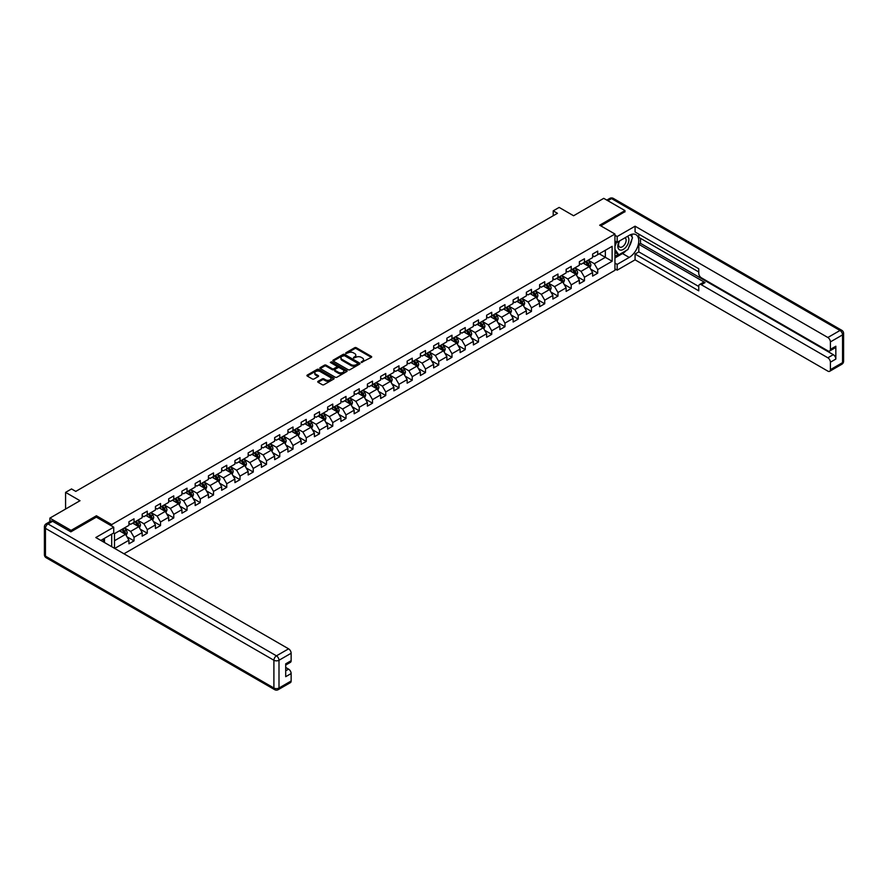 <?xml version="1.0" encoding="UTF-8"?>
<svg xmlns="http://www.w3.org/2000/svg" width="888" height="888" viewBox="0 0 888 888"><rect width="100%" height="100%" fill="white"/><g stroke="black" fill="none" stroke-linecap="round" stroke-linejoin="round"><path stroke-width="1.33" d="M361.305 362.459L371.328 357.353A1.177 0.677 0 0 0 371.328 356.388L356.332 347.719A1.177 0.677 0 0 0 354.656 347.719L345.809 352.836L345.809 353.513L348.118 352.847A3.774 2.176 0 0 1 353.457 352.847L354.701 353.568A3.774 2.176 0 0 1 355.811 355.111A3.774 2.176 0 0 1 354.701 356.654L353.557 357.986L355.866 357.32A3.774 2.176 0 0 1 361.205 357.32L362.459 358.042A3.774 2.176 0 0 1 363.558 359.584A3.774 2.176 0 0 1 362.459 361.127L361.305 362.459L361.305 361.782M318.071 381.318A1.177 0.677 0 0 0 318.071 382.273L322.277 384.704A1.177 0.677 0 0 0 323.942 384.704L333.777 379.032A1.177 0.677 0 0 0 333.777 378.066L318.77 369.408A1.177 0.677 0 0 0 317.105 369.408L307.27 375.08A1.177 0.677 0 0 0 307.27 376.046L312.354 378.976A1.177 0.677 0 0 0 314.019 378.976L318.237 376.545A1.177 0.677 0 0 0 318.237 375.591L315.717 374.137A3.152 1.82 0 0 1 314.785 372.849A3.152 1.82 0 0 1 316.739 371.162A3.152 1.82 0 0 1 320.168 371.561L330.047 377.256A3.152 1.82 0 0 1 330.969 378.543A3.152 1.82 0 0 1 329.026 380.231A3.152 1.82 0 0 1 325.585 379.831L323.942 378.887A1.177 0.677 0 0 0 322.277 378.887L318.071 381.318L318.071 382.273L322.277 379.864L322.277 378.887M624.974 211.921L624.974 210.6L603.74 198.346L573.593 215.751L559.151 207.415L553.213 210.845L557.453 213.298L75.769 491.397L71.528 488.944L65.579 492.374L65.579 509.046M96.415 517.182L96.415 515.762L71.107 530.38L49.872 518.115L80.02 500.71L65.579 492.374M96.415 515.762L111.699 524.586L614.951 234.032L614.951 270.318L123.965 553.79M624.974 210.6L599.666 225.208L614.951 234.032M348.196 369.741A1.177 0.677 0 0 0 349.872 369.741L359.707 364.058A1.177 0.677 0 0 0 359.707 363.103L344.699 354.434A1.177 0.677 0 0 0 343.034 354.434L333.2 360.117A1.177 0.677 0 0 0 333.2 361.083L348.196 369.741M330.647 362.637L331.49 362.759L331.49 361.771L346.742 370.585A1.177 0.677 0 0 1 346.742 371.55L336.907 377.222A1.177 0.677 0 0 1 335.242 377.222L320.235 368.564L324.442 366.145L324.442 365.168L320.235 367.599A1.177 0.677 0 0 0 320.235 368.564L320.235 367.599M324.442 366.145A1.177 0.677 0 0 1 326.107 366.145L326.107 365.168A1.177 0.677 0 0 0 324.442 365.168M326.107 365.168L332.201 368.687A1.177 0.677 0 0 0 333.866 368.687L336.652 367.066A1.177 0.677 0 0 0 336.652 366.111L330.325 362.448L331.49 361.771M49.872 521.656L49.872 518.115M71.107 530.38L71.107 531.701M111.699 546.697L111.699 534.154M111.699 526.007L111.699 524.586M126.94 536.774L134.032 540.87L134.032 537.284L142.18 532.578L142.18 536.163L147.275 533.222L147.275 529.637L155.433 524.93L155.433 528.515L160.528 525.574L160.528 521.989L168.676 517.282L168.676 520.868L173.771 517.926L173.771 514.341L181.929 509.634L181.929 513.22L187.024 510.278L187.024 506.693L195.171 501.986L195.171 505.561L200.266 502.619L200.266 499.045L208.425 494.339L208.425 497.913L213.52 494.971L213.52 491.397L221.667 486.691L221.667 490.265L226.762 487.323L226.762 483.749L234.92 479.043L234.92 482.617L240.015 479.675L240.015 476.101L248.163 471.395L248.163 474.969L253.258 472.028L253.258 468.453L261.416 463.747L261.416 467.321L266.511 464.38L266.511 460.805L274.658 456.099L274.658 459.673L279.753 456.732L279.753 453.158L287.912 448.451L287.912 452.025L293.007 449.084L293.007 445.51L301.154 440.792L301.154 444.377L306.249 441.436L306.249 437.851L314.408 433.144L314.408 436.73L319.502 433.788L319.502 430.203L327.65 425.496L327.65 429.082L332.756 426.14L332.756 422.555L340.903 417.848L340.903 421.434L345.998 418.492L345.998 414.907L354.157 410.201L354.157 413.786L359.252 410.844L359.252 407.259L367.399 402.553L367.399 406.138L372.494 403.196L372.494 399.611L380.652 394.905L380.652 398.49L385.747 395.537L385.747 391.963L393.895 387.257L393.895 390.831L398.99 387.889L398.99 384.315L407.148 379.609L407.148 383.183L412.243 380.242L412.243 376.667L420.39 371.961L420.39 375.535L425.485 372.594L425.485 369.019L433.644 364.313L433.644 367.887L438.739 364.946L438.739 361.372L446.886 356.665L446.886 360.239L451.981 357.298L451.981 353.724L460.139 349.017L460.139 352.591L465.234 349.65L465.234 346.076L473.382 341.369L473.382 344.944L478.477 342.002L478.477 338.428L486.635 333.721L486.635 337.296L491.73 334.354L491.73 330.769L499.877 326.063L499.877 329.648L504.972 326.706L504.972 323.121L513.131 318.415L513.131 322L518.226 319.058L518.226 315.473L526.373 310.767L526.373 314.352L531.468 311.411L531.468 307.825L539.627 303.119L539.627 306.704L544.721 303.763L544.721 300.177L552.869 295.471L552.869 299.056L557.964 296.115L557.964 292.529L566.122 287.823L566.122 291.408L571.217 288.467L571.217 284.882L579.365 280.175L579.365 283.749L584.459 280.808L584.459 277.234L592.618 272.527L592.618 276.101L597.713 273.16L597.713 269.586L612.143 261.25L612.143 246.342L605.35 250.272L605.35 257.331L612.143 261.25M134.032 540.87L128.938 543.811L128.938 540.226L114.707 548.44M114.497 548.318L114.497 533.655L128.938 525.33L128.938 521.744L134.032 518.803L134.032 522.388L142.18 517.682L142.18 514.096L147.275 511.155L147.275 514.729L155.433 510.023L155.433 506.449L160.528 503.507L160.528 507.081L168.676 502.375L168.676 498.801L173.771 495.859L173.771 499.433L181.929 494.727L181.929 491.153L187.024 488.211L187.024 491.786L195.171 487.079L195.171 483.505L200.266 480.563L200.266 484.138L208.425 479.431L208.425 475.857L213.52 472.916L213.52 476.49L221.667 471.783L221.667 468.209L226.762 465.268L226.762 468.842L234.92 464.135L234.92 460.561L240.015 457.62L240.015 461.194L248.163 456.488L248.163 452.902L253.258 449.961L253.258 453.546L261.416 448.84L261.416 445.254L266.511 442.313L266.511 445.898L274.658 441.192L274.658 437.606L279.753 434.665L279.753 438.25L287.912 433.544L287.912 429.959L293.007 427.017L293.007 430.602L301.154 425.896L301.154 422.311L306.249 419.369L306.249 422.954L314.408 418.248L314.408 414.663L319.502 411.721L319.502 415.307L327.65 410.6L327.65 407.015L332.756 404.073L332.756 407.648L340.903 402.941L340.903 399.367L345.998 396.425L345.998 400L354.157 395.293L354.157 391.719L359.252 388.778L359.252 392.352L367.399 387.645L367.399 384.071L372.494 381.13L372.494 384.704L380.652 379.997L380.652 376.423L385.747 373.482L385.747 377.056L393.895 372.35L393.895 368.775L398.99 365.834L398.99 369.408L407.148 364.702L407.148 361.127L412.243 358.186L412.243 361.76L420.39 357.054L420.39 353.48L425.485 350.538L425.485 354.112L433.644 349.406L433.644 345.832L438.739 342.879L438.739 346.464L446.886 341.758L446.886 338.173L451.981 335.231L451.981 338.816L460.139 334.11L460.139 330.525L465.234 327.583L465.234 331.169L473.382 326.462L473.382 322.877L478.477 319.935L478.477 323.521L486.635 318.814L486.635 315.229L491.73 312.287L491.73 315.873L499.877 311.166L499.877 307.581L504.972 304.639L504.972 308.225L513.131 303.518L513.131 299.933L518.226 296.992L518.226 300.577L526.373 295.859L526.373 292.285L531.468 289.344L531.468 292.918L539.627 288.212L539.627 284.637L544.721 281.696L544.721 285.27L552.869 280.564L552.869 276.989L557.964 274.048L557.964 277.622L566.122 272.916L566.122 269.342L571.217 266.4L571.217 269.974L579.365 265.268L579.365 261.694L584.459 258.752L584.459 262.326L592.618 257.62L592.618 254.046L597.713 251.104L597.713 254.678L612.143 246.342M132.667 523.165L138.783 526.695L130.636 531.401L124.52 527.872M128.938 523.365L130.636 524.342L134.032 522.388M130.636 531.401L134.032 537.284M138.783 526.695L142.18 532.578M145.921 515.517L152.037 519.047L143.878 523.754L137.762 520.224M142.18 515.717L143.878 516.694L147.275 514.729M143.878 523.754L147.275 529.637M152.037 519.047L155.433 524.93M159.163 507.869L165.279 511.399L157.132 516.106L151.016 512.576M155.433 508.069L157.132 509.046L160.528 507.081M157.132 516.106L160.528 521.989M165.279 511.399L168.676 517.282M172.416 500.221L178.532 503.751L170.374 508.458L164.258 504.928M168.676 500.421L170.374 501.398L173.771 499.433M170.374 508.458L173.771 514.341M178.532 503.751L181.929 509.634M185.659 492.574L191.775 496.103L183.627 500.81L177.511 497.28M181.929 492.773L183.627 493.75L187.024 491.786M183.627 500.81L187.024 506.693M191.775 496.103L195.171 501.986M198.912 484.926L205.028 488.456L196.87 493.162L190.754 489.632M195.171 485.126L196.87 486.102L200.266 484.138M196.87 493.162L200.266 499.045M205.028 488.456L208.425 494.339M212.154 477.278L218.27 480.808L210.123 485.514L204.007 481.984M208.425 477.466L210.123 478.454L213.52 476.49M210.123 485.514L213.52 491.397M218.27 480.808L221.667 486.691M225.408 469.63L231.524 473.16L223.365 477.866L217.26 474.336M221.667 469.819L223.365 470.807L226.762 468.842M223.365 477.866L226.762 483.749M231.524 473.16L234.92 479.043M238.65 461.982L244.766 465.512L236.619 470.218L230.503 466.688M234.92 462.171L236.619 463.159L240.015 461.194M236.619 470.218L240.015 476.101M244.766 465.512L248.163 471.395M251.903 454.334L258.019 457.864L249.861 462.57L243.756 459.041M248.163 454.523L249.861 455.511L253.258 453.546M249.861 462.57L253.258 468.453M258.019 457.864L261.416 463.747M265.157 446.686L271.262 450.216L263.114 454.922L256.998 451.393M261.416 446.875L263.114 447.863L266.511 445.898M263.114 454.922L266.511 460.805M271.262 450.216L274.658 456.099M278.399 439.027L284.515 442.557L276.357 447.275L270.252 443.745M274.658 439.227L276.357 440.204L279.753 438.25M276.357 447.275L279.753 453.158M284.515 442.557L287.912 448.451M291.653 431.379L297.758 434.909L289.61 439.616L283.494 436.086M287.912 431.579L289.61 432.556L293.007 430.602M289.61 439.616L293.007 445.51M297.758 434.909L301.154 440.792M304.895 423.731L311.011 427.261L302.852 431.968L296.747 428.438M301.154 423.931L302.852 424.908L306.249 422.954M302.852 431.968L306.249 437.851M311.011 427.261L314.408 433.144M318.148 416.084L324.253 419.613L316.106 424.32L309.99 420.79M314.408 416.283L316.106 417.26L319.502 415.307M316.106 424.32L319.502 430.203M324.253 419.613L327.65 425.496M331.391 408.436L337.507 411.965L329.348 416.672L323.243 413.142M327.65 408.635L329.348 409.612L332.756 407.648M329.348 416.672L332.756 422.555M337.507 411.965L340.903 417.848M344.644 400.788L350.749 404.318L342.601 409.024L336.485 405.494M340.903 400.988L342.601 401.964L345.998 400M342.601 409.024L345.998 414.907M350.749 404.318L354.157 410.201M357.886 393.14L364.002 396.67L355.855 401.376L349.739 397.846M354.157 393.34L355.855 394.316L359.252 392.352M355.855 401.376L359.252 407.259M364.002 396.67L367.399 402.553M371.14 385.492L377.256 389.022L369.097 393.728L362.981 390.198M367.399 385.692L369.097 386.669L372.494 384.704M369.097 393.728L372.494 399.611M377.256 389.022L380.652 394.905M384.382 377.844L390.498 381.374L382.351 386.08L376.235 382.55M380.652 378.044L382.351 379.021L385.747 377.056M382.351 386.08L385.747 391.963M390.498 381.374L393.895 387.257M397.635 370.196L403.751 373.726L395.593 378.432L389.477 374.903M393.895 370.385L395.593 371.373L398.99 369.408M395.593 378.432L398.99 384.315M403.751 373.726L407.148 379.609M410.878 362.548L416.994 366.078L408.846 370.784L402.73 367.255M407.148 362.737L408.846 363.725L412.243 361.76M408.846 370.784L412.243 376.667M416.994 366.078L420.39 371.961M424.131 354.9L430.247 358.43L422.089 363.137L415.973 359.607M420.39 355.089L422.089 356.077L425.485 354.112M422.089 363.137L425.485 369.019M430.247 358.43L433.644 364.313M437.373 347.252L443.489 350.782L435.342 355.489L429.226 351.959M433.644 347.441L435.342 348.429L438.739 346.464M435.342 355.489L438.739 361.372M443.489 350.782L446.886 356.665M450.627 339.605L456.743 343.134L448.584 347.841L442.468 344.311M446.886 339.793L448.584 340.781L451.981 338.816M448.584 347.841L451.981 353.724M456.743 343.134L460.139 349.017M463.869 331.946L469.985 335.486L461.838 340.193L455.722 336.663M460.139 332.145L461.838 333.122L465.234 331.169M461.838 340.193L465.234 346.076M469.985 335.486L473.382 341.369M477.122 324.298L483.239 327.827L475.08 332.534L468.964 329.004M473.382 324.497L475.08 325.474L478.477 323.521M475.08 332.534L478.477 338.428M483.239 327.827L486.635 333.721M490.365 316.65L496.481 320.18L488.333 324.886L482.217 321.356M486.635 316.85L488.333 317.826L491.73 315.873M488.333 324.886L491.73 330.769M496.481 320.18L499.877 326.063M503.618 309.002L509.734 312.532L501.576 317.238L495.46 313.708M499.877 309.202L501.576 310.178L504.972 308.225M501.576 317.238L504.972 323.121M509.734 312.532L513.131 318.415M516.86 301.354L522.976 304.884L514.829 309.59L508.713 306.06M513.131 301.554L514.829 302.531L518.226 300.577M514.829 309.59L518.226 315.473M522.976 304.884L526.373 310.767M530.114 293.706L536.23 297.236L528.071 301.942L521.955 298.412M526.373 293.906L528.071 294.883L531.468 292.918M528.071 301.942L531.468 307.825M536.23 297.236L539.627 303.119M543.356 286.058L549.472 289.588L541.325 294.294L535.209 290.764M539.627 286.258L541.325 287.235L544.721 285.27M541.325 294.294L544.721 300.177M549.472 289.588L552.869 295.471M556.61 278.41L562.726 281.94L554.567 286.646L548.451 283.117M552.869 278.61L554.567 279.587L557.964 277.622M554.567 286.646L557.964 292.529M562.726 281.94L566.122 287.823M569.852 270.762L575.968 274.292L567.821 278.999L561.704 275.469M566.122 270.962L567.821 271.939L571.217 269.974M567.821 278.999L571.217 284.882M575.968 274.292L579.365 280.175M583.105 263.114L589.221 266.644L581.063 271.351L574.947 267.821M579.365 263.314L581.063 264.291L584.459 262.326M581.063 271.351L584.459 277.234M589.221 266.644L592.618 272.527M599.245 253.802L605.35 257.331L594.316 263.703L588.2 260.173M592.618 255.655L594.316 256.643L597.713 254.678M594.316 263.703L597.713 269.586M553.213 210.845L553.213 215.751M114.497 540.725L125.541 534.343L119.425 530.813M125.541 534.343L128.938 540.226M590.62 269.075L597.713 273.16M577.366 276.723L584.459 280.808M564.124 284.371L571.217 288.467M550.871 292.019L557.964 296.115M537.629 299.667L544.721 303.763M524.375 307.315L531.468 311.411M511.133 314.963L518.226 319.058M497.879 322.61L504.972 326.706M484.637 330.258L491.73 334.354M471.384 337.906L478.477 342.002M458.141 345.554L465.234 349.65M444.888 353.202L451.981 357.298M431.646 360.85L438.739 364.946M418.392 368.498L425.485 372.594M405.15 376.157L412.243 380.242M391.897 383.805L398.99 387.889M378.654 391.453L385.747 395.537M365.401 399.101L372.494 403.196M352.159 406.748L359.252 410.844M338.905 414.396L345.998 418.492M325.663 422.044L332.756 426.14M312.41 429.692L319.502 433.788M299.167 437.34L306.249 441.436M285.914 444.988L293.007 449.084M272.672 452.636L279.753 456.732M259.418 460.284L266.511 464.38M246.176 467.932L253.258 472.028M232.922 475.58L240.015 479.675M219.68 483.239L226.762 487.323M206.427 490.886L213.52 494.971M193.184 498.534L200.266 502.619M179.931 506.182L187.024 510.278M166.689 513.83L173.771 517.926M153.435 521.478L160.528 525.574M140.182 529.126L147.275 533.222M361.638 362.582L362.459 362.104A3.774 2.176 0 0 0 363.558 360.561L363.558 359.584M355.811 355.111L355.811 356.088A3.774 2.176 0 0 1 354.701 357.631L353.89 358.097M371.317 357.353L356.332 348.707A1.177 0.677 0 0 0 354.656 348.707L346.131 353.624M359.707 363.103L359.707 364.058L344.699 355.422A1.177 0.677 0 0 0 343.034 355.422L333.211 361.083L333.2 360.117M357.62 363.914L357.62 363.248L344.444 355.644L342.069 356.332A3.774 2.176 0 0 0 340.97 357.875A3.774 2.176 0 0 0 342.069 359.418L351.082 364.613A3.774 2.176 0 0 0 356.41 364.613L357.62 363.914L357.62 364.901L357.62 364.224M340.97 357.875L340.97 358.863A3.774 2.176 0 0 0 342.069 360.395L342.069 359.418M357.62 364.901L356.41 365.601A3.774 2.176 0 0 1 351.082 365.601L342.069 360.395M326.107 366.145L332.201 369.663A1.177 0.677 0 0 0 333.866 369.663L336.652 368.054A1.177 0.677 0 0 0 336.996 367.565L336.996 366.589M331.49 362.759L346.731 371.55M338.506 372.327A3.152 1.82 0 0 0 341.947 372.727A3.152 1.82 0 0 0 343.889 371.04A3.152 1.82 0 0 0 342.968 369.752L339.494 367.743A1.177 0.677 0 0 0 337.817 367.743L335.031 369.353A1.177 0.677 0 0 0 335.031 370.318L338.506 372.327L338.506 373.304A3.152 1.82 0 0 0 341.947 373.704A3.152 1.82 0 0 0 343.889 372.017L343.889 371.04M334.687 369.841L334.687 370.818A1.177 0.677 0 0 0 335.031 371.295L335.031 370.318M338.506 373.304L335.031 371.295M330.969 378.543L330.969 379.531A3.152 1.82 0 0 1 329.026 381.207A3.152 1.82 0 0 1 325.585 380.819L323.942 379.864A1.177 0.677 0 0 0 322.277 379.864M314.785 372.849L314.785 373.826A3.152 1.82 0 0 0 315.717 375.113L315.717 374.137M318.237 375.591L318.237 376.545L315.717 375.113M333.766 379.043L318.77 370.385A1.177 0.677 0 0 0 317.105 370.385L307.292 376.057M589.887 267.81L590.897 265.257A3.186 1.843 -120 0 0 589.887 262.548L588.134 260.206M585.081 264.247L583.882 262.659M585.503 261.727L587.257 264.069A3.186 1.843 60 0 1 588.167 265.989L589.177 265.401A3.186 1.843 -120 0 0 588.267 263.481L586.513 261.139M585.725 261.605L587.667 264.202A1.621 0.932 60 0 1 587.956 264.691L589.177 265.401M619.258 241.114A7.803 4.507 120 0 0 620.601 250.127A7.803 4.507 120 0 0 627.65 244.544A7.803 4.507 120 0 0 627.461 236.375M619.702 240.859A5.339 3.086 120 0 0 619.68 247.064A5.339 3.086 120 0 0 620.468 247.297A5.339 3.086 120 0 0 625.352 243.356A5.339 3.086 120 0 0 625.03 237.806A5.339 3.086 120 0 0 625.008 237.795M630.436 234.743L632.522 237.718L627.938 249.528L618.77 254.823L614.951 252.259M618.77 254.823L614.951 249.384M614.951 246.342L616.627 242.013M102.853 539.26L104.817 542.723M614.951 241.048L617.16 242.324L617.16 236.541L635.075 226.196L827.849 337.496L839.993 330.48L611.555 198.59L607.858 200.721M617.16 242.324L629.215 235.364A13.509 7.803 120 0 1 635.975 234.687A13.509 7.803 120 0 1 638.039 245.521A13.509 7.803 120 0 1 629.215 257.42L617.16 264.391L617.16 270.174L635.075 259.829L635.075 254.046L698.767 290.82L698.767 286.202A3.608 2.076 -120 0 1 699.511 284.56A3.608 2.076 -120 0 1 701.32 284.737L827.849 357.786L833.288 354.656A3.608 2.076 60 0 1 835.841 359.063L835.841 346.22A3.608 2.076 60 0 1 835.086 347.863L829.658 351.004A3.608 2.076 -120 0 0 830.402 349.361L830.402 341.902A3.608 2.076 -120 0 0 827.849 337.496M640.514 238.35L640.514 243.356L638.816 244.333L638.816 251.881L635.075 254.046M638.816 234.132L638.816 237.374L698.767 271.983M829.658 351.004A3.608 2.076 -120 0 1 827.849 350.827L701.32 277.778A3.608 2.076 -120 0 1 698.767 273.36L698.767 268.753L635.075 231.979L635.075 226.196M614.951 235.264L617.16 236.541M614.951 268.898L617.16 270.174M614.951 263.114L617.16 264.391M635.075 259.829L827.849 371.129A3.608 2.076 -120 0 0 829.658 371.306A3.608 2.076 -120 0 0 830.402 369.652L830.402 362.204A3.608 2.076 -120 0 0 827.849 357.786M624.974 211.633L600.81 225.874M638.816 244.333L705.05 282.573L701.32 284.737M640.514 243.356L833.288 354.656M638.816 251.881L698.767 286.502M699.511 284.56L703.252 282.395A3.608 2.076 60 0 1 705.05 282.573M614.951 257.92L622.51 253.557A13.509 7.803 120 0 0 626.251 250.505M628.937 246.975A13.509 7.803 120 0 0 631.845 239.471M632.067 237.052A13.509 7.803 120 0 0 631.723 234.299M614.951 256.343L618.181 254.479M614.951 253.402L615.628 253.013M52.592 521.3L48.008 523.953A3.608 2.076 -120 0 0 46.198 523.776L50.783 521.123A3.608 2.076 60 0 1 52.592 521.3L70.851 531.845L96.326 517.138L113.731 527.183L113.731 532.978L101.676 539.937A13.509 7.803 120 0 0 100.855 540.448M113.731 527.183L95.815 537.529L288.589 648.828A3.608 2.076 60 0 1 291.142 653.246L291.142 660.694A3.608 2.076 60 0 1 290.387 662.348L285.703 665.057M104.473 541.569L104.473 538.317M285.703 670.795L288.589 669.13A3.608 2.076 60 0 1 291.142 673.548L291.142 680.996A3.608 2.076 60 0 1 290.387 682.65L278.244 689.654A3.608 2.076 -120 0 0 278.999 688.011L291.142 680.996M291.142 660.694L285.703 663.836L285.703 676.678L291.142 673.548M288.589 669.13L285.703 667.465M576.645 275.458L577.655 272.905A3.186 1.843 -120 0 0 576.634 270.196L574.88 267.854M571.828 271.894L570.64 270.307M572.249 269.375L574.003 271.717A3.186 1.843 60 0 1 574.913 273.637L575.935 273.049A3.186 1.843 -120 0 0 575.024 271.129L573.271 268.787M572.471 269.253L574.414 271.85A1.621 0.932 60 0 1 574.714 272.339L575.935 273.049M563.392 283.106L564.402 280.553A3.186 1.843 -120 0 0 563.392 277.844L561.638 275.513M558.585 279.554L557.387 277.955M559.007 277.023L560.761 279.365A3.186 1.843 60 0 1 561.671 281.285L562.681 280.697A3.186 1.843 -120 0 0 561.771 278.777L560.017 276.434M559.229 276.901L561.172 279.498A1.621 0.932 60 0 1 561.46 279.986L562.681 280.697M550.149 290.753L551.159 288.212A3.186 1.843 -120 0 0 550.138 285.492L548.384 283.161M545.332 287.201L544.144 285.603M545.754 284.682L547.508 287.013A3.186 1.843 60 0 1 548.418 288.933L549.439 288.345A3.186 1.843 -120 0 0 548.529 286.424L546.775 284.082M545.976 284.549L547.918 287.146A1.621 0.932 60 0 1 548.218 287.634L549.439 288.345M536.896 298.401L537.906 295.859A3.186 1.843 -120 0 0 536.896 293.14L535.142 290.809M532.079 294.849L530.891 293.251M532.511 292.33L534.254 294.661A3.186 1.843 60 0 1 535.175 296.581L536.186 295.993A3.186 1.843 -120 0 0 535.275 294.072L533.522 291.741M532.733 292.196L534.676 294.794A1.621 0.932 60 0 1 534.965 295.282L536.186 295.993M523.654 306.049L524.664 303.507A3.186 1.843 -120 0 0 523.643 300.799L521.889 298.457M518.836 302.497L517.649 300.91M519.258 299.978L521.012 302.309A3.186 1.843 60 0 1 521.922 304.229L522.943 303.641A3.186 1.843 -120 0 0 522.033 301.72L520.279 299.389M519.48 299.844L521.423 302.442A1.621 0.932 60 0 1 521.722 302.93L522.943 303.641M510.4 313.697L511.41 311.155A3.186 1.843 -120 0 0 510.4 308.447L508.646 306.105M505.583 310.145L504.395 308.558M506.016 307.625L507.758 309.968A3.186 1.843 60 0 1 508.68 311.877L509.69 311.288A3.186 1.843 -120 0 0 508.78 309.379L507.026 307.037M506.238 307.492L508.18 310.09A1.621 0.932 60 0 1 508.469 310.578L509.69 311.288M497.158 321.345L498.168 318.803A3.186 1.843 -120 0 0 497.147 316.095L495.393 313.753M492.341 317.793L491.153 316.206M492.762 315.273L494.516 317.615A3.186 1.843 60 0 1 495.426 319.525L496.448 318.936A3.186 1.843 -120 0 0 495.537 317.027L493.784 314.685M492.984 315.14L494.927 317.738A1.621 0.932 60 0 1 495.227 318.226L496.448 318.936M483.905 328.993L484.915 326.451A3.186 1.843 -120 0 0 483.905 323.743L482.151 321.401M479.087 325.441L477.899 323.854M479.52 322.921L481.263 325.263A3.186 1.843 60 0 1 482.173 327.173L483.194 326.584A3.186 1.843 -120 0 0 482.284 324.675L480.53 322.333M479.731 322.788L481.685 325.385A1.621 0.932 60 0 1 481.973 325.885L483.194 326.584M470.662 336.641L471.672 334.099A3.186 1.843 -120 0 0 470.651 331.391L468.897 329.048M465.845 333.089L464.657 331.502M466.267 330.569L468.02 332.911A3.186 1.843 60 0 1 468.931 334.82L469.952 334.232A3.186 1.843 -120 0 0 469.042 332.323L467.288 329.981M466.489 330.436L468.431 333.033A1.621 0.932 60 0 1 468.731 333.533L469.952 334.232M457.409 344.289L458.419 341.747A3.186 1.843 -120 0 0 457.409 339.038L455.655 336.696M452.591 340.737L451.404 339.149M453.013 338.217L454.767 340.559A3.186 1.843 60 0 1 455.677 342.468L456.698 341.88A3.186 1.843 -120 0 0 455.788 339.971L454.034 337.629M453.235 338.084L455.189 340.681A1.621 0.932 60 0 1 455.477 341.181L456.698 341.88M444.167 351.937L445.177 349.395A3.186 1.843 -120 0 0 444.155 346.686L442.402 344.344M439.349 348.385L438.161 346.797M439.771 345.865L441.525 348.207A3.186 1.843 60 0 1 442.435 350.116L443.456 349.528A3.186 1.843 -120 0 0 442.546 347.619L440.792 345.277M439.993 345.743L441.935 348.329A1.621 0.932 60 0 1 442.235 348.829L443.456 349.528M430.913 359.584L431.923 357.043A3.186 1.843 -120 0 0 430.913 354.334L429.159 351.992M426.096 356.033L424.908 354.445M426.518 353.513L428.271 355.855A3.186 1.843 60 0 1 429.182 357.764L430.203 357.176A3.186 1.843 -120 0 0 429.293 355.267L427.539 352.925M426.74 353.391L428.693 355.977A1.621 0.932 60 0 1 428.982 356.476L430.203 357.176M417.671 367.232L418.681 364.691A3.186 1.843 -120 0 0 417.66 361.982L415.906 359.64M412.853 363.68L411.666 362.093M413.275 361.161L415.029 363.503A3.186 1.843 60 0 1 415.939 365.412L416.96 364.824A3.186 1.843 -120 0 0 416.05 362.915L414.296 360.572M413.497 361.039L415.44 363.636A1.621 0.932 60 0 1 415.739 364.124L416.96 364.824M404.417 374.891L405.428 372.338A3.186 1.843 -120 0 0 404.417 369.63L402.664 367.288M399.6 371.328L398.412 369.741M400.022 368.809L401.776 371.151A3.186 1.843 60 0 1 402.686 373.071L403.707 372.483A3.186 1.843 -120 0 0 402.797 370.562L401.043 368.22M400.244 368.687L402.197 371.284A1.621 0.932 60 0 1 402.486 371.772L403.707 372.483M391.164 382.539L392.174 379.986A3.186 1.843 -120 0 0 391.164 377.278L389.41 374.936M386.358 378.976L385.17 377.389M386.78 376.457L388.533 378.799A3.186 1.843 60 0 1 389.444 380.719L390.465 380.131A3.186 1.843 -120 0 0 389.555 378.21L387.801 375.868M387.002 376.334L388.944 378.932A1.621 0.932 60 0 1 389.244 379.42L390.465 380.131M377.922 390.187L378.932 387.634A3.186 1.843 -120 0 0 377.911 384.926L376.168 382.584M373.104 386.635L371.917 385.037M373.526 384.104L375.28 386.447A3.186 1.843 60 0 1 376.19 388.367L377.211 387.779A3.186 1.843 -120 0 0 376.301 385.858L374.547 383.516M373.748 383.982L375.702 386.58A1.621 0.932 60 0 1 375.99 387.068L377.211 387.779M364.668 397.835L365.678 395.282A3.186 1.843 -120 0 0 364.668 392.574L362.915 390.243M359.862 394.283L358.674 392.685M360.284 391.752L362.038 394.094A3.186 1.843 60 0 1 362.948 396.015L363.969 395.426A3.186 1.843 -120 0 0 363.059 393.506L361.305 391.164M360.506 391.63L362.448 394.228A1.621 0.932 60 0 1 362.748 394.716L363.969 395.426M351.426 405.483L352.436 402.941A3.186 1.843 -120 0 0 351.415 400.222L349.672 397.891M346.609 401.931L345.421 400.333M347.03 399.411L348.784 401.742A3.186 1.843 60 0 1 349.694 403.663L350.716 403.074A3.186 1.843 -120 0 0 349.805 401.154L348.052 398.823M347.252 399.278L349.206 401.876A1.621 0.932 60 0 1 349.495 402.364L350.716 403.074M338.173 413.131L339.183 410.589A3.186 1.843 -120 0 0 338.173 407.87L336.419 405.539M333.366 409.579L332.168 407.992M333.788 407.059L335.542 409.39A3.186 1.843 60 0 1 336.452 411.311L337.473 410.722A3.186 1.843 -120 0 0 336.563 408.802L334.809 406.471M334.01 406.926L335.953 409.523A1.621 0.932 60 0 1 336.252 410.012L337.473 410.722M324.93 420.779L325.94 418.237A3.186 1.843 -120 0 0 324.919 415.529L323.165 413.186M320.113 417.227L318.925 415.639M320.535 414.707L322.289 417.038A3.186 1.843 60 0 1 323.199 418.958L324.22 418.37A3.186 1.843 -120 0 0 323.31 416.45L321.556 414.119M320.757 414.574L322.699 417.171A1.621 0.932 60 0 1 322.999 417.66L324.22 418.37M311.677 428.427L312.687 425.885A3.186 1.843 -120 0 0 311.677 423.176L309.923 420.834M306.871 424.875L305.672 423.287M307.292 422.355L309.046 424.697A3.186 1.843 60 0 1 309.956 426.606L310.978 426.018A3.186 1.843 -120 0 0 310.067 424.109L308.314 421.767M307.514 422.222L309.457 424.819A1.621 0.932 60 0 1 309.757 425.308L310.978 426.018M298.435 436.075L299.445 433.533A3.186 1.843 -120 0 0 298.424 430.824L296.67 428.482M293.617 432.523L292.43 430.935M294.039 430.003L295.793 432.345A3.186 1.843 60 0 1 296.703 434.254L297.724 433.666A3.186 1.843 -120 0 0 296.814 431.757L295.06 429.415M294.261 429.87L296.204 432.467A1.621 0.932 60 0 1 296.503 432.967L297.724 433.666M285.181 443.723L286.191 441.181A3.186 1.843 -120 0 0 285.181 438.472L283.427 436.13M280.375 440.171L279.176 438.583M280.797 437.651L282.551 439.993A3.186 1.843 60 0 1 283.461 441.902L284.482 441.314A3.186 1.843 -120 0 0 283.561 439.405L281.818 437.063M281.019 437.518L282.961 440.115A1.621 0.932 60 0 1 283.25 440.615L284.482 441.314M271.939 451.37L272.949 448.829A3.186 1.843 -120 0 0 271.928 446.12L270.174 443.778M267.122 447.818L265.934 446.231M267.543 445.299L269.297 447.641A3.186 1.843 60 0 1 270.207 449.55L271.228 448.962A3.186 1.843 -120 0 0 270.318 447.053L268.565 444.71M267.765 445.166L269.708 447.763A1.621 0.932 60 0 1 270.008 448.262L271.228 448.962M258.686 459.018L259.696 456.476A3.186 1.843 -120 0 0 258.686 453.768L256.932 451.426M253.879 455.466L252.68 453.879M254.301 452.947L256.055 455.289A3.186 1.843 60 0 1 256.965 457.198L257.986 456.61A3.186 1.843 -120 0 0 257.065 454.7L255.322 452.358M254.523 452.825L256.466 455.411A1.621 0.932 60 0 1 256.754 455.91L257.986 456.61M245.443 466.666L246.453 464.124A3.186 1.843 -120 0 0 245.432 461.416L243.678 459.074M240.626 463.114L239.438 461.527M241.048 460.595L242.801 462.937A3.186 1.843 60 0 1 243.712 464.846L244.733 464.258A3.186 1.843 -120 0 0 243.823 462.348L242.069 460.006M241.27 460.472L243.212 463.059A1.621 0.932 60 0 1 243.512 463.558L244.733 464.258M232.19 474.314L233.2 471.772A3.186 1.843 -120 0 0 232.19 469.064L230.436 466.722M227.384 470.762L226.185 469.175M227.805 468.242L229.559 470.585A3.186 1.843 60 0 1 230.469 472.494L231.491 471.905A3.186 1.843 -120 0 0 230.569 469.996L228.827 467.654M228.027 468.12L229.97 470.707A1.621 0.932 60 0 1 230.258 471.206L231.491 471.905M218.948 481.973L219.958 479.42A3.186 1.843 -120 0 0 218.936 476.712L217.183 474.37M214.13 478.41L212.942 476.823M214.552 475.89L216.306 478.232A3.186 1.843 60 0 1 217.216 480.142L218.237 479.553A3.186 1.843 -120 0 0 217.327 477.644L215.573 475.302M214.774 475.768L216.716 478.366A1.621 0.932 60 0 1 217.016 478.854L218.237 479.553M205.694 489.621L206.704 487.068A3.186 1.843 -120 0 0 205.694 484.36L203.94 482.018M200.888 486.058L199.689 484.471M201.31 483.538L203.063 485.88A3.186 1.843 60 0 1 203.974 487.801L204.984 487.212A3.186 1.843 -120 0 0 204.074 485.292L202.32 482.95M201.532 483.416L203.474 486.014A1.621 0.932 60 0 1 203.763 486.502L204.984 487.212M192.452 497.269L193.462 494.716A3.186 1.843 -120 0 0 192.441 492.008L190.687 489.665M187.634 493.717L186.447 492.119M188.056 491.186L189.81 493.528A3.186 1.843 60 0 1 190.72 495.449L191.741 494.86A3.186 1.843 -120 0 0 190.831 492.94L189.077 490.598M188.278 491.064L190.221 493.661A1.621 0.932 60 0 1 190.52 494.15L191.741 494.86M179.198 504.917L180.209 502.364A3.186 1.843 -120 0 0 179.198 499.655L177.445 497.324M174.392 501.365L173.193 499.766M174.814 498.834L176.568 501.176A3.186 1.843 60 0 1 177.478 503.096L178.488 502.508A3.186 1.843 -120 0 0 177.578 500.588L175.824 498.246M175.036 498.712L176.978 501.309A1.621 0.932 60 0 1 177.267 501.798L178.488 502.508M165.956 512.565L166.966 510.023A3.186 1.843 -120 0 0 165.945 507.303L164.191 504.972M161.139 509.013L159.951 507.414M161.561 506.493L163.314 508.824A3.186 1.843 60 0 1 164.225 510.744L165.246 510.156A3.186 1.843 -120 0 0 164.336 508.236L162.582 505.905M161.783 506.36L163.725 508.957A1.621 0.932 60 0 1 164.025 509.446L165.246 510.156M152.703 520.213L153.713 517.671A3.186 1.843 -120 0 0 152.703 514.951L150.949 512.62M147.896 516.661L146.698 515.073M148.318 514.141L150.072 516.472A3.186 1.843 60 0 1 150.982 518.392L151.992 517.804A3.186 1.843 -120 0 0 151.082 515.884L149.328 513.553M148.54 514.008L150.483 516.605A1.621 0.932 60 0 1 150.771 517.094L151.992 517.804M139.46 527.861L140.471 525.319A3.186 1.843 -120 0 0 139.449 522.61L137.696 520.268M134.643 524.309L133.455 522.721M135.065 521.789L136.819 524.12A3.186 1.843 60 0 1 137.729 526.04L138.75 525.452A3.186 1.843 -120 0 0 137.84 523.532L136.086 521.201M135.287 521.656L137.229 524.253A1.621 0.932 60 0 1 137.529 524.741L138.75 525.452M126.207 535.508L127.217 532.966A3.186 1.843 -120 0 0 126.207 530.258L124.453 527.916M121.39 531.956L120.202 530.369M121.823 529.437L123.576 531.779A3.186 1.843 60 0 1 124.487 533.688L125.497 533.1A3.186 1.843 -120 0 0 124.586 531.191L122.833 528.848M122.045 529.304L123.987 531.901A1.621 0.932 60 0 1 124.276 532.389L125.497 533.1M362.459 362.104L362.459 361.127M353.557 357.986L353.557 357.309M354.701 357.631L354.701 356.654M345.809 353.513L345.809 352.836M354.656 348.707L354.656 347.719M356.332 348.707L356.332 347.719M371.328 357.353L371.328 356.388M343.034 355.422L343.034 354.434M344.699 355.422L344.699 354.434M351.082 365.601L351.082 364.613M356.41 365.601L356.41 364.613M332.201 369.663L332.201 368.687M333.866 369.663L333.866 368.687M336.652 368.054L336.652 367.066M346.742 371.55L346.742 370.585M323.942 379.864L323.942 378.887M325.585 380.819L325.585 379.831M307.27 376.046L307.27 375.08M317.105 370.385L317.105 369.408M318.77 370.385L318.77 369.408M333.777 379.032L333.777 378.066M588.899 266.467L590.875 265.323M588.267 263.481L589.887 262.548M586.002 264.791L587.257 264.069M830.402 349.361L835.841 346.22M835.841 359.063L830.402 362.204M830.402 369.652L842.546 362.648L842.546 334.887L830.402 341.902M622.51 253.557L629.215 257.42M842.546 362.648A3.608 2.076 60 0 1 841.802 364.291A3.608 3.608 0 0 0 843.6 361.172A3.608 2.076 180 0 1 842.546 362.648M842.546 334.887A3.608 2.076 0 0 0 843.6 333.422A3.608 3.608 0 0 0 841.802 330.303A3.608 2.076 -60 0 0 839.993 330.48A3.608 2.076 60 0 1 842.546 334.887M606.804 200.111L609.756 198.413A3.608 2.076 60 0 1 611.555 198.59A3.608 2.076 -60 0 1 613.353 198.413L841.802 330.303M46.198 523.776A3.608 3.608 0 0 0 44.4 526.895A3.608 2.076 180 0 0 45.455 528.36A3.608 2.076 -60 0 1 48.008 523.953L276.446 655.844A3.608 2.076 -60 0 0 273.904 660.25L45.455 528.36L45.455 556.121L273.904 688.011L273.904 660.25A3.608 2.076 -0 0 0 278.999 660.25L278.999 688.011A3.608 2.076 180 0 1 273.904 688.011A3.608 2.076 -60 0 0 274.647 689.654A3.608 3.608 0 0 0 278.244 689.654M291.142 653.246L278.999 660.25A3.608 2.076 -120 0 0 276.446 655.844L288.589 648.828M46.198 557.764A3.608 2.076 -60 0 1 45.455 556.121A3.608 2.076 -0 0 1 44.4 554.645A3.608 3.608 0 0 0 46.198 557.764L274.647 689.654M575.657 274.115L577.633 272.971M575.024 271.129L576.634 270.196M572.76 272.438L574.003 271.717M562.404 281.762L564.38 280.619M561.771 278.777L563.392 277.844M559.507 280.086L560.761 279.365M549.161 289.41L551.137 288.267M548.529 286.424L550.138 285.492M546.264 287.734L547.508 287.013M535.908 297.058L537.884 295.915M535.275 294.072L536.896 293.14M533.011 295.382L534.254 294.661M522.666 304.706L524.642 303.563M522.033 301.72L523.643 300.799M519.769 303.03L521.012 302.309M509.412 312.354L511.388 311.211M508.78 309.379L510.4 308.447M506.515 310.678L507.758 309.968M496.17 320.002L498.146 318.859M495.537 317.027L497.147 316.095M493.273 318.326L494.516 317.615M482.917 327.65L484.892 326.507M482.284 324.675L483.905 323.743M480.02 325.974L481.263 325.263M469.674 335.298L471.65 334.154M469.042 332.323L470.651 331.391M466.777 333.622L468.02 332.911M456.421 342.946L458.397 341.813M455.788 339.971L457.409 339.038M453.524 341.281L454.767 340.559M443.179 350.594L445.154 349.461M442.546 347.619L444.155 346.686M440.281 348.929L441.525 348.207M429.925 358.241L431.901 357.109M429.293 355.267L430.913 354.334M427.028 356.576L428.271 355.855M416.683 365.889L418.659 364.757M416.05 362.915L417.66 361.982M413.786 364.224L415.029 363.503M403.43 373.548L405.405 372.405M402.797 370.562L404.417 369.63M400.532 371.872L401.776 371.151M390.187 381.196L392.163 380.053M389.555 378.21L391.164 377.278M387.29 379.52L388.533 378.799M376.934 388.844L378.91 387.701M376.301 385.858L377.911 384.926M374.037 387.168L375.28 386.447M363.692 396.492L365.667 395.349M363.059 393.506L364.668 392.574M360.794 394.816L362.038 394.094M350.438 404.14L352.414 402.997M349.805 401.154L351.415 400.222M347.541 402.464L348.784 401.742M337.196 411.788L339.172 410.645M336.563 408.802L338.173 407.87M334.299 410.112L335.542 409.39M323.942 419.436L325.918 418.292M323.31 416.45L324.919 415.529M321.045 417.76L322.289 417.038M310.7 427.084L312.676 425.94M310.067 424.109L311.677 423.176M307.803 425.408L309.046 424.697M297.447 434.732L299.423 433.588M296.814 431.757L298.424 430.824M294.55 433.055L295.793 432.345M284.204 442.379L286.169 441.236M283.561 439.405L285.181 438.472M281.307 440.703L282.551 439.993M270.951 450.027L272.927 448.895M270.318 447.053L271.928 446.12M268.054 448.362L269.297 447.641M257.709 457.675L259.673 456.543M257.065 454.7L258.686 453.768M254.812 456.01L256.055 455.289M244.455 465.323L246.431 464.191M243.823 462.348L245.432 461.416M241.558 463.658L242.801 462.937M231.213 472.971L233.178 471.839M230.569 469.996L232.19 469.064M228.305 471.306L229.559 470.585M217.96 480.63L219.935 479.487M217.327 477.644L218.936 476.712M215.063 478.954L216.306 478.232M204.717 488.278L206.682 487.135M204.074 485.292L205.694 484.36M201.809 486.602L203.063 485.88M191.464 495.926L193.44 494.783M190.831 492.94L192.441 492.008M188.567 494.25L189.81 493.528M178.211 503.574L180.186 502.43M177.578 500.588L179.198 499.655M175.313 501.898L176.568 501.176M164.968 511.222L166.944 510.078M164.336 508.236L165.945 507.303M162.071 509.546L163.314 508.824M151.715 518.87L153.691 517.726M151.082 515.884L152.703 514.951M148.818 517.193L150.072 516.472M138.473 526.517L140.448 525.374M137.84 523.532L139.449 522.61M135.575 524.841L136.819 524.12M125.219 534.165L127.195 533.022M124.586 531.191L126.207 530.258M122.322 532.489L123.576 531.779M357.864 364.557L357.864 363.581M829.658 371.306L841.802 364.291M843.6 361.172L843.6 333.422M613.353 198.413A3.608 3.608 0 0 0 609.756 198.413M44.4 526.895L44.4 554.645"/></g></svg>
